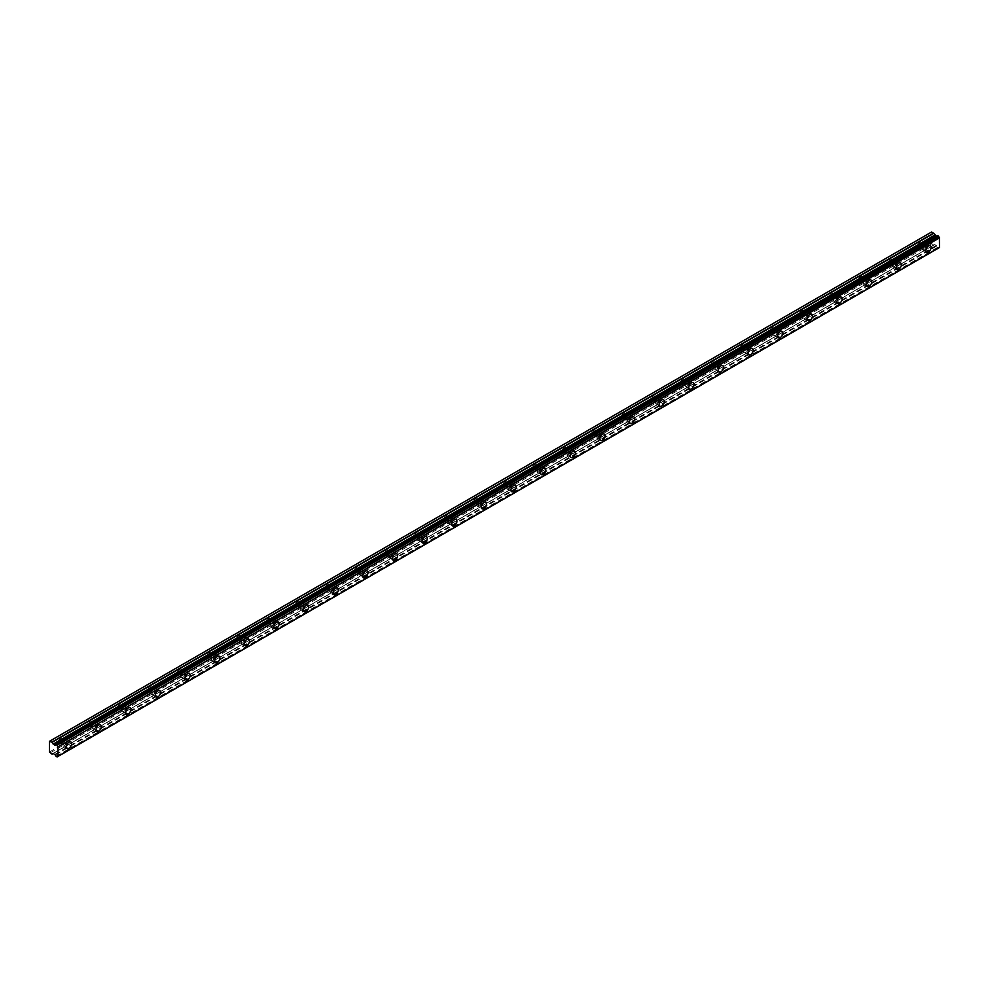 <?xml version="1.0" encoding="UTF-8"?>
<svg xmlns="http://www.w3.org/2000/svg" width="989" height="989" viewBox="0 0 989 989"><rect width="100%" height="100%" fill="white"/><g stroke="black" fill="none" stroke-linecap="round" stroke-linejoin="round"><path stroke-width="0.74" stroke-dasharray="4.95 3.71" d="M923.998 244.53A2.361 1.36 -60 0 1 925.172 244.419A2.361 1.36 -60 0 1 925.531 246.31A2.361 1.36 -60 0 1 923.998 248.387A2.361 1.36 -60 0 1 922.811 248.499A2.361 1.36 -60 0 1 922.453 246.607A2.361 1.36 -60 0 1 923.998 244.53M919.918 242.181A2.361 1.36 -60 0 1 921.093 242.07A2.361 1.36 -60 0 1 921.464 243.949A2.361 1.36 -60 0 1 919.918 246.026A2.361 1.36 -60 0 1 918.744 246.15A2.361 1.36 -60 0 1 918.373 244.258A2.361 1.36 -60 0 1 919.918 242.181M64.631 740.674A2.361 1.36 -60 0 1 65.818 740.563A2.361 1.36 -60 0 1 66.176 742.455A2.361 1.36 -60 0 1 64.631 744.532A2.361 1.36 -60 0 1 63.457 744.643A2.361 1.36 -60 0 1 63.098 742.751A2.361 1.36 -60 0 1 64.631 740.674M60.564 738.326A2.361 1.36 -60 0 1 61.738 738.214A2.361 1.36 -60 0 1 62.097 740.093A2.361 1.36 -60 0 1 60.564 742.17A2.361 1.36 -60 0 1 59.389 742.294A2.361 1.36 -60 0 1 59.019 740.402A2.361 1.36 -60 0 1 60.564 738.326M94.264 723.565A2.361 1.36 -60 0 1 95.451 723.454A2.361 1.36 -60 0 1 95.809 725.345A2.361 1.36 -60 0 1 94.264 727.422A2.361 1.36 -60 0 1 93.09 727.533A2.361 1.36 -60 0 1 92.731 725.642A2.361 1.36 -60 0 1 94.264 723.565M90.197 721.216A2.361 1.36 -60 0 1 91.371 721.105A2.361 1.36 -60 0 1 91.73 722.984A2.361 1.36 -60 0 1 90.197 725.061A2.361 1.36 -60 0 1 89.022 725.184A2.361 1.36 -60 0 1 88.651 723.293A2.361 1.36 -60 0 1 90.197 721.216M123.897 706.455A2.361 1.36 -60 0 1 125.084 706.344A2.361 1.36 -60 0 1 125.442 708.235A2.361 1.36 -60 0 1 123.897 710.312A2.361 1.36 -60 0 1 122.723 710.423A2.361 1.36 -60 0 1 122.364 708.544A2.361 1.36 -60 0 1 123.897 706.455M119.83 704.106A2.361 1.36 -60 0 1 121.004 703.995A2.361 1.36 -60 0 1 121.363 705.886A2.361 1.36 -60 0 1 119.83 707.963A2.361 1.36 -60 0 1 118.655 708.075A2.361 1.36 -60 0 1 118.284 706.183A2.361 1.36 -60 0 1 119.83 704.106M153.53 689.358A2.361 1.36 -60 0 1 154.717 689.234A2.361 1.36 -60 0 1 155.075 691.126A2.361 1.36 -60 0 1 153.53 693.202A2.361 1.36 -60 0 1 152.355 693.314A2.361 1.36 -60 0 1 151.997 691.435A2.361 1.36 -60 0 1 153.53 689.358M149.463 686.996A2.361 1.36 -60 0 1 150.637 686.885A2.361 1.36 -60 0 1 150.996 688.777A2.361 1.36 -60 0 1 149.463 690.854A2.361 1.36 -60 0 1 148.288 690.965A2.361 1.36 -60 0 1 147.917 689.073A2.361 1.36 -60 0 1 149.463 686.996M183.163 672.248A2.361 1.36 -60 0 1 184.35 672.124A2.361 1.36 -60 0 1 184.708 674.016A2.361 1.36 -60 0 1 183.163 676.093A2.361 1.36 -60 0 1 181.988 676.216A2.361 1.36 -60 0 1 181.63 674.325A2.361 1.36 -60 0 1 183.163 672.248M179.096 669.887A2.361 1.36 -60 0 1 180.27 669.776A2.361 1.36 -60 0 1 180.628 671.667A2.361 1.36 -60 0 1 179.096 673.744A2.361 1.36 -60 0 1 177.921 673.855A2.361 1.36 -60 0 1 177.55 671.964A2.361 1.36 -60 0 1 179.096 669.887M212.796 655.138A2.361 1.36 -60 0 1 213.983 655.015A2.361 1.36 -60 0 1 214.341 656.906A2.361 1.36 -60 0 1 212.796 658.983A2.361 1.36 -60 0 1 211.621 659.107A2.361 1.36 -60 0 1 211.263 657.215A2.361 1.36 -60 0 1 212.796 655.138M208.728 652.789A2.361 1.36 -60 0 1 209.903 652.666A2.361 1.36 -60 0 1 210.261 654.557A2.361 1.36 -60 0 1 208.728 656.634A2.361 1.36 -60 0 1 207.554 656.745A2.361 1.36 -60 0 1 207.183 654.866A2.361 1.36 -60 0 1 208.728 652.789M242.429 638.029A2.361 1.36 -60 0 1 243.615 637.905A2.361 1.36 -60 0 1 243.974 639.796A2.361 1.36 -60 0 1 242.429 641.873A2.361 1.36 -60 0 1 241.254 641.997A2.361 1.36 -60 0 1 240.896 640.106A2.361 1.36 -60 0 1 242.429 638.029M238.361 635.68A2.361 1.36 -60 0 1 239.536 635.556A2.361 1.36 -60 0 1 239.894 637.448A2.361 1.36 -60 0 1 238.361 639.524A2.361 1.36 -60 0 1 237.187 639.636A2.361 1.36 -60 0 1 236.816 637.757A2.361 1.36 -60 0 1 238.361 635.68M272.062 620.919A2.361 1.36 -60 0 1 273.248 620.808A2.361 1.36 -60 0 1 273.607 622.687A2.361 1.36 -60 0 1 272.062 624.764A2.361 1.36 -60 0 1 270.887 624.887A2.361 1.36 -60 0 1 270.529 622.996A2.361 1.36 -60 0 1 272.062 620.919M267.994 618.57A2.361 1.36 -60 0 1 269.169 618.446A2.361 1.36 -60 0 1 269.527 620.338A2.361 1.36 -60 0 1 267.994 622.415A2.361 1.36 -60 0 1 266.82 622.538A2.361 1.36 -60 0 1 266.449 620.647A2.361 1.36 -60 0 1 267.994 618.57M301.694 603.809A2.361 1.36 -60 0 1 302.881 603.698A2.361 1.36 -60 0 1 303.24 605.577A2.361 1.36 -60 0 1 301.694 607.654A2.361 1.36 -60 0 1 300.52 607.778A2.361 1.36 -60 0 1 300.162 605.886A2.361 1.36 -60 0 1 301.694 603.809M297.627 601.46A2.361 1.36 -60 0 1 298.802 601.337A2.361 1.36 -60 0 1 299.16 603.228A2.361 1.36 -60 0 1 297.627 605.305A2.361 1.36 -60 0 1 296.453 605.429A2.361 1.36 -60 0 1 296.082 603.537A2.361 1.36 -60 0 1 297.627 601.46M331.327 586.7A2.361 1.36 -60 0 1 332.514 586.588A2.361 1.36 -60 0 1 332.873 588.48A2.361 1.36 -60 0 1 331.327 590.557A2.361 1.36 -60 0 1 330.153 590.668A2.361 1.36 -60 0 1 329.794 588.776A2.361 1.36 -60 0 1 331.327 586.7M327.26 584.351A2.361 1.36 -60 0 1 328.435 584.227A2.361 1.36 -60 0 1 328.793 586.118A2.361 1.36 -60 0 1 327.26 588.195A2.361 1.36 -60 0 1 326.086 588.319A2.361 1.36 -60 0 1 325.715 586.428A2.361 1.36 -60 0 1 327.26 584.351M360.973 569.59A2.361 1.36 -60 0 1 362.147 569.479A2.361 1.36 -60 0 1 362.506 571.37A2.361 1.36 -60 0 1 360.973 573.447A2.361 1.36 -60 0 1 359.786 573.558A2.361 1.36 -60 0 1 359.427 571.667A2.361 1.36 -60 0 1 360.973 569.59M356.893 567.241A2.361 1.36 -60 0 1 358.067 567.13A2.361 1.36 -60 0 1 358.426 569.009A2.361 1.36 -60 0 1 356.893 571.086A2.361 1.36 -60 0 1 355.719 571.209A2.361 1.36 -60 0 1 355.348 569.318A2.361 1.36 -60 0 1 356.893 567.241M390.606 552.48A2.361 1.36 -60 0 1 391.78 552.369A2.361 1.36 -60 0 1 392.139 554.26A2.361 1.36 -60 0 1 390.606 556.337A2.361 1.36 -60 0 1 389.419 556.448A2.361 1.36 -60 0 1 389.06 554.557A2.361 1.36 -60 0 1 390.606 552.48M386.526 550.131A2.361 1.36 -60 0 1 387.7 550.02A2.361 1.36 -60 0 1 388.059 551.899A2.361 1.36 -60 0 1 386.526 553.988A2.361 1.36 -60 0 1 385.351 554.1A2.361 1.36 -60 0 1 384.981 552.208A2.361 1.36 -60 0 1 386.526 550.131M420.238 535.383A2.361 1.36 -60 0 1 421.413 535.259A2.361 1.36 -60 0 1 421.771 537.151A2.361 1.36 -60 0 1 420.238 539.228A2.361 1.36 -60 0 1 419.052 539.339A2.361 1.36 -60 0 1 418.693 537.46A2.361 1.36 -60 0 1 420.238 535.383M416.159 533.022A2.361 1.36 -60 0 1 417.333 532.91A2.361 1.36 -60 0 1 417.692 534.802A2.361 1.36 -60 0 1 416.159 536.879A2.361 1.36 -60 0 1 414.984 536.99A2.361 1.36 -60 0 1 414.614 535.098A2.361 1.36 -60 0 1 416.159 533.022M449.871 518.273A2.361 1.36 -60 0 1 451.046 518.149A2.361 1.36 -60 0 1 451.404 520.041A2.361 1.36 -60 0 1 449.871 522.118A2.361 1.36 -60 0 1 448.685 522.229A2.361 1.36 -60 0 1 448.326 520.35A2.361 1.36 -60 0 1 449.871 518.273M445.792 515.912A2.361 1.36 -60 0 1 446.966 515.801A2.361 1.36 -60 0 1 447.325 517.692A2.361 1.36 -60 0 1 445.792 519.769A2.361 1.36 -60 0 1 444.617 519.88A2.361 1.36 -60 0 1 444.246 517.989A2.361 1.36 -60 0 1 445.792 515.912M479.504 501.163A2.361 1.36 -60 0 1 480.679 501.04A2.361 1.36 -60 0 1 481.037 502.931A2.361 1.36 -60 0 1 479.504 505.008A2.361 1.36 -60 0 1 478.317 505.132A2.361 1.36 -60 0 1 477.959 503.24A2.361 1.36 -60 0 1 479.504 501.163M475.425 498.802A2.361 1.36 -60 0 1 476.599 498.691A2.361 1.36 -60 0 1 476.958 500.582A2.361 1.36 -60 0 1 475.425 502.659A2.361 1.36 -60 0 1 474.25 502.771A2.361 1.36 -60 0 1 473.879 500.879A2.361 1.36 -60 0 1 475.425 498.802M509.137 484.054A2.361 1.36 -60 0 1 510.312 483.93A2.361 1.36 -60 0 1 510.67 485.822A2.361 1.36 -60 0 1 509.137 487.898A2.361 1.36 -60 0 1 507.95 488.022A2.361 1.36 -60 0 1 507.592 486.131A2.361 1.36 -60 0 1 509.137 484.054M505.058 481.705A2.361 1.36 -60 0 1 506.232 481.581A2.361 1.36 -60 0 1 506.603 483.473A2.361 1.36 -60 0 1 505.058 485.55A2.361 1.36 -60 0 1 503.883 485.661A2.361 1.36 -60 0 1 503.512 483.782A2.361 1.36 -60 0 1 505.058 481.705M538.77 466.944A2.361 1.36 -60 0 1 539.945 466.82A2.361 1.36 -60 0 1 540.303 468.712A2.361 1.36 -60 0 1 538.77 470.789A2.361 1.36 -60 0 1 537.583 470.912A2.361 1.36 -60 0 1 537.225 469.021A2.361 1.36 -60 0 1 538.77 466.944M534.69 464.595A2.361 1.36 -60 0 1 535.865 464.471A2.361 1.36 -60 0 1 536.236 466.363A2.361 1.36 -60 0 1 534.69 468.44A2.361 1.36 -60 0 1 533.516 468.551A2.361 1.36 -60 0 1 533.145 466.672A2.361 1.36 -60 0 1 534.69 464.595M568.403 449.834A2.361 1.36 -60 0 1 569.577 449.723A2.361 1.36 -60 0 1 569.936 451.602A2.361 1.36 -60 0 1 568.403 453.679A2.361 1.36 -60 0 1 567.216 453.803A2.361 1.36 -60 0 1 566.858 451.911A2.361 1.36 -60 0 1 568.403 449.834M564.323 447.485A2.361 1.36 -60 0 1 565.498 447.362A2.361 1.36 -60 0 1 565.869 449.253A2.361 1.36 -60 0 1 564.323 451.33A2.361 1.36 -60 0 1 563.149 451.454A2.361 1.36 -60 0 1 562.778 449.562A2.361 1.36 -60 0 1 564.323 447.485M598.036 432.725A2.361 1.36 -60 0 1 599.21 432.613A2.361 1.36 -60 0 1 599.569 434.492A2.361 1.36 -60 0 1 598.036 436.582A2.361 1.36 -60 0 1 596.849 436.693A2.361 1.36 -60 0 1 596.491 434.801A2.361 1.36 -60 0 1 598.036 432.725M593.956 430.376A2.361 1.36 -60 0 1 595.131 430.252A2.361 1.36 -60 0 1 595.502 432.144A2.361 1.36 -60 0 1 593.956 434.22A2.361 1.36 -60 0 1 592.782 434.344A2.361 1.36 -60 0 1 592.411 432.453A2.361 1.36 -60 0 1 593.956 430.376M627.669 415.615A2.361 1.36 -60 0 1 628.843 415.504A2.361 1.36 -60 0 1 629.202 417.395A2.361 1.36 -60 0 1 627.669 419.472A2.361 1.36 -60 0 1 626.482 419.583A2.361 1.36 -60 0 1 626.124 417.692A2.361 1.36 -60 0 1 627.669 415.615M623.589 413.266A2.361 1.36 -60 0 1 624.764 413.155A2.361 1.36 -60 0 1 625.135 415.034A2.361 1.36 -60 0 1 623.589 417.111A2.361 1.36 -60 0 1 622.415 417.234A2.361 1.36 -60 0 1 622.044 415.343A2.361 1.36 -60 0 1 623.589 413.266M657.302 398.505A2.361 1.36 -60 0 1 658.476 398.394A2.361 1.36 -60 0 1 658.835 400.285A2.361 1.36 -60 0 1 657.302 402.362A2.361 1.36 -60 0 1 656.115 402.474A2.361 1.36 -60 0 1 655.756 400.582A2.361 1.36 -60 0 1 657.302 398.505M653.222 396.156A2.361 1.36 -60 0 1 654.397 396.045A2.361 1.36 -60 0 1 654.767 397.924A2.361 1.36 -60 0 1 653.222 400.001A2.361 1.36 -60 0 1 652.048 400.125A2.361 1.36 -60 0 1 651.677 398.233A2.361 1.36 -60 0 1 653.222 396.156M686.935 381.395A2.361 1.36 -60 0 1 688.109 381.284A2.361 1.36 -60 0 1 688.468 383.176A2.361 1.36 -60 0 1 686.935 385.253A2.361 1.36 -60 0 1 685.748 385.364A2.361 1.36 -60 0 1 685.389 383.472A2.361 1.36 -60 0 1 686.935 381.395M682.855 379.047A2.361 1.36 -60 0 1 684.029 378.935A2.361 1.36 -60 0 1 684.4 380.827A2.361 1.36 -60 0 1 682.855 382.904A2.361 1.36 -60 0 1 681.681 383.015A2.361 1.36 -60 0 1 681.31 381.124A2.361 1.36 -60 0 1 682.855 379.047M716.568 364.298A2.361 1.36 -60 0 1 717.742 364.175A2.361 1.36 -60 0 1 718.101 366.066A2.361 1.36 -60 0 1 716.568 368.143A2.361 1.36 -60 0 1 715.381 368.254A2.361 1.36 -60 0 1 715.022 366.375A2.361 1.36 -60 0 1 716.568 364.298M712.488 361.937A2.361 1.36 -60 0 1 713.662 361.826A2.361 1.36 -60 0 1 714.033 363.717A2.361 1.36 -60 0 1 712.488 365.794A2.361 1.36 -60 0 1 711.314 365.905A2.361 1.36 -60 0 1 710.943 364.014A2.361 1.36 -60 0 1 712.488 361.937M746.201 347.188A2.361 1.36 -60 0 1 747.375 347.065A2.361 1.36 -60 0 1 747.733 348.956A2.361 1.36 -60 0 1 746.201 351.033A2.361 1.36 -60 0 1 745.014 351.144A2.361 1.36 -60 0 1 744.655 349.265A2.361 1.36 -60 0 1 746.201 347.188M742.121 344.827A2.361 1.36 -60 0 1 743.295 344.716A2.361 1.36 -60 0 1 743.666 346.607A2.361 1.36 -60 0 1 742.121 348.684A2.361 1.36 -60 0 1 740.946 348.796A2.361 1.36 -60 0 1 740.576 346.904A2.361 1.36 -60 0 1 742.121 344.827M775.833 330.079A2.361 1.36 -60 0 1 777.008 329.955A2.361 1.36 -60 0 1 777.366 331.847A2.361 1.36 -60 0 1 775.833 333.923A2.361 1.36 -60 0 1 774.647 334.047A2.361 1.36 -60 0 1 774.288 332.156A2.361 1.36 -60 0 1 775.833 330.079M771.754 327.718A2.361 1.36 -60 0 1 772.928 327.606A2.361 1.36 -60 0 1 773.299 329.498A2.361 1.36 -60 0 1 771.754 331.575A2.361 1.36 -60 0 1 770.579 331.686A2.361 1.36 -60 0 1 770.208 329.794A2.361 1.36 -60 0 1 771.754 327.718M805.466 312.969A2.361 1.36 -60 0 1 806.641 312.845A2.361 1.36 -60 0 1 806.999 314.737A2.361 1.36 -60 0 1 805.466 316.814A2.361 1.36 -60 0 1 804.28 316.937A2.361 1.36 -60 0 1 803.921 315.046A2.361 1.36 -60 0 1 805.466 312.969M801.387 310.62A2.361 1.36 -60 0 1 802.561 310.497A2.361 1.36 -60 0 1 802.932 312.388A2.361 1.36 -60 0 1 801.387 314.465A2.361 1.36 -60 0 1 800.212 314.576A2.361 1.36 -60 0 1 799.841 312.697A2.361 1.36 -60 0 1 801.387 310.62M835.099 295.859A2.361 1.36 -60 0 1 836.274 295.748A2.361 1.36 -60 0 1 836.632 297.627A2.361 1.36 -60 0 1 835.099 299.704A2.361 1.36 -60 0 1 833.912 299.828A2.361 1.36 -60 0 1 833.554 297.936A2.361 1.36 -60 0 1 835.099 295.859M831.02 293.51A2.361 1.36 -60 0 1 832.194 293.387A2.361 1.36 -60 0 1 832.565 295.278A2.361 1.36 -60 0 1 831.02 297.355A2.361 1.36 -60 0 1 829.845 297.466A2.361 1.36 -60 0 1 829.474 295.587A2.361 1.36 -60 0 1 831.02 293.51M864.732 278.75A2.361 1.36 -60 0 1 865.907 278.638A2.361 1.36 -60 0 1 866.265 280.517A2.361 1.36 -60 0 1 864.732 282.594A2.361 1.36 -60 0 1 863.545 282.718A2.361 1.36 -60 0 1 863.187 280.827A2.361 1.36 -60 0 1 864.732 278.75M860.653 276.401A2.361 1.36 -60 0 1 861.827 276.277A2.361 1.36 -60 0 1 862.198 278.169A2.361 1.36 -60 0 1 860.653 280.246A2.361 1.36 -60 0 1 859.478 280.369A2.361 1.36 -60 0 1 859.107 278.478A2.361 1.36 -60 0 1 860.653 276.401M894.365 261.64A2.361 1.36 -60 0 1 895.539 261.529A2.361 1.36 -60 0 1 895.898 263.42A2.361 1.36 -60 0 1 894.365 265.497A2.361 1.36 -60 0 1 893.178 265.608A2.361 1.36 -60 0 1 892.82 263.717A2.361 1.36 -60 0 1 894.365 261.64M890.285 259.291A2.361 1.36 -60 0 1 891.46 259.167A2.361 1.36 -60 0 1 891.831 261.059A2.361 1.36 -60 0 1 890.285 263.136A2.361 1.36 -60 0 1 889.111 263.259A2.361 1.36 -60 0 1 888.74 261.368A2.361 1.36 -60 0 1 890.285 259.291M923.998 249.451A3.672 2.114 120 0 0 926.384 246.224A3.672 2.114 120 0 0 925.828 243.282A3.672 2.114 120 0 0 923.998 243.467A3.672 2.114 120 0 0 921.6 246.694A3.672 2.114 120 0 0 922.156 249.636A3.672 2.114 120 0 0 923.998 249.451M64.631 745.595A3.672 2.114 120 0 0 67.029 742.368A3.672 2.114 120 0 0 66.473 739.426A3.672 2.114 120 0 0 64.631 739.611A3.672 2.114 120 0 0 62.245 742.838A3.672 2.114 120 0 0 62.801 745.78A3.672 2.114 120 0 0 64.631 745.595M94.264 728.485A3.672 2.114 120 0 0 96.662 725.258A3.672 2.114 120 0 0 96.106 722.316A3.672 2.114 120 0 0 94.264 722.502A3.672 2.114 120 0 0 91.878 725.728A3.672 2.114 120 0 0 92.434 728.67A3.672 2.114 120 0 0 94.264 728.485M123.897 711.375A3.672 2.114 120 0 0 126.295 708.149A3.672 2.114 120 0 0 125.739 705.206A3.672 2.114 120 0 0 123.897 705.392A3.672 2.114 120 0 0 121.511 708.619A3.672 2.114 120 0 0 122.067 711.561A3.672 2.114 120 0 0 123.897 711.375M153.53 694.266A3.672 2.114 120 0 0 155.928 691.039A3.672 2.114 120 0 0 155.372 688.097A3.672 2.114 120 0 0 153.53 688.282A3.672 2.114 120 0 0 151.144 691.509A3.672 2.114 120 0 0 151.7 694.451A3.672 2.114 120 0 0 153.53 694.266M183.163 677.168A3.672 2.114 120 0 0 185.561 673.929A3.672 2.114 120 0 0 185.005 670.999A3.672 2.114 120 0 0 183.163 671.172A3.672 2.114 120 0 0 180.777 674.411A3.672 2.114 120 0 0 181.333 677.341A3.672 2.114 120 0 0 183.163 677.168M212.796 660.059A3.672 2.114 120 0 0 215.194 656.82A3.672 2.114 120 0 0 214.638 653.89A3.672 2.114 120 0 0 212.796 654.063A3.672 2.114 120 0 0 210.41 657.302A3.672 2.114 120 0 0 210.966 660.232A3.672 2.114 120 0 0 212.796 660.059M242.429 642.949A3.672 2.114 120 0 0 244.827 639.71A3.672 2.114 120 0 0 244.271 636.78A3.672 2.114 120 0 0 242.429 636.953A3.672 2.114 120 0 0 240.043 640.192A3.672 2.114 120 0 0 240.599 643.122A3.672 2.114 120 0 0 242.429 642.949M272.062 625.839A3.672 2.114 120 0 0 274.46 622.613A3.672 2.114 120 0 0 273.904 619.67A3.672 2.114 120 0 0 272.062 619.856A3.672 2.114 120 0 0 269.676 623.082A3.672 2.114 120 0 0 270.232 626.025A3.672 2.114 120 0 0 272.062 625.839M301.694 608.73A3.672 2.114 120 0 0 304.093 605.503A3.672 2.114 120 0 0 303.536 602.561A3.672 2.114 120 0 0 301.694 602.746A3.672 2.114 120 0 0 299.308 605.973A3.672 2.114 120 0 0 299.865 608.915A3.672 2.114 120 0 0 301.694 608.73M331.327 591.62A3.672 2.114 120 0 0 333.726 588.393A3.672 2.114 120 0 0 333.169 585.451A3.672 2.114 120 0 0 331.327 585.636A3.672 2.114 120 0 0 328.941 588.863A3.672 2.114 120 0 0 329.498 591.805A3.672 2.114 120 0 0 331.327 591.62M360.973 574.51A3.672 2.114 120 0 0 363.359 571.283A3.672 2.114 120 0 0 362.802 568.341A3.672 2.114 120 0 0 360.973 568.527A3.672 2.114 120 0 0 358.574 571.753A3.672 2.114 120 0 0 359.131 574.696A3.672 2.114 120 0 0 360.973 574.51M390.606 557.4A3.672 2.114 120 0 0 392.992 554.174A3.672 2.114 120 0 0 392.435 551.232A3.672 2.114 120 0 0 390.606 551.417A3.672 2.114 120 0 0 388.207 554.644A3.672 2.114 120 0 0 388.764 557.586A3.672 2.114 120 0 0 390.606 557.4M420.238 540.291A3.672 2.114 120 0 0 422.624 537.064A3.672 2.114 120 0 0 422.068 534.122A3.672 2.114 120 0 0 420.238 534.307A3.672 2.114 120 0 0 417.84 537.534A3.672 2.114 120 0 0 418.396 540.476A3.672 2.114 120 0 0 420.238 540.291M449.871 523.193A3.672 2.114 120 0 0 452.257 519.954A3.672 2.114 120 0 0 451.701 517.012A3.672 2.114 120 0 0 449.871 517.198A3.672 2.114 120 0 0 447.473 520.437A3.672 2.114 120 0 0 448.029 523.366A3.672 2.114 120 0 0 449.871 523.193M479.504 506.084A3.672 2.114 120 0 0 481.89 502.845A3.672 2.114 120 0 0 481.334 499.915A3.672 2.114 120 0 0 479.504 500.088A3.672 2.114 120 0 0 477.106 503.327A3.672 2.114 120 0 0 477.662 506.257A3.672 2.114 120 0 0 479.504 506.084M509.137 488.974A3.672 2.114 120 0 0 511.523 485.735A3.672 2.114 120 0 0 510.967 482.805A3.672 2.114 120 0 0 509.137 482.978A3.672 2.114 120 0 0 506.739 486.217A3.672 2.114 120 0 0 507.295 489.147A3.672 2.114 120 0 0 509.137 488.974M538.77 471.864A3.672 2.114 120 0 0 541.156 468.625A3.672 2.114 120 0 0 540.6 465.695A3.672 2.114 120 0 0 538.77 465.868A3.672 2.114 120 0 0 536.372 469.107A3.672 2.114 120 0 0 536.928 472.05A3.672 2.114 120 0 0 538.77 471.864M568.403 454.755A3.672 2.114 120 0 0 570.789 451.528A3.672 2.114 120 0 0 570.233 448.586A3.672 2.114 120 0 0 568.403 448.771A3.672 2.114 120 0 0 566.005 451.998A3.672 2.114 120 0 0 566.561 454.94A3.672 2.114 120 0 0 568.403 454.755M598.036 437.645A3.672 2.114 120 0 0 600.422 434.418A3.672 2.114 120 0 0 599.866 431.476A3.672 2.114 120 0 0 598.036 431.661A3.672 2.114 120 0 0 595.638 434.888A3.672 2.114 120 0 0 596.194 437.83A3.672 2.114 120 0 0 598.036 437.645M627.669 420.535A3.672 2.114 120 0 0 630.055 417.309A3.672 2.114 120 0 0 629.499 414.366A3.672 2.114 120 0 0 627.669 414.552A3.672 2.114 120 0 0 625.271 417.778A3.672 2.114 120 0 0 625.827 420.721A3.672 2.114 120 0 0 627.669 420.535M657.302 403.425A3.672 2.114 120 0 0 659.688 400.199A3.672 2.114 120 0 0 659.131 397.257A3.672 2.114 120 0 0 657.302 397.442A3.672 2.114 120 0 0 654.903 400.669A3.672 2.114 120 0 0 655.46 403.611A3.672 2.114 120 0 0 657.302 403.425M686.935 386.316A3.672 2.114 120 0 0 689.321 383.089A3.672 2.114 120 0 0 688.764 380.147A3.672 2.114 120 0 0 686.935 380.332A3.672 2.114 120 0 0 684.536 383.559A3.672 2.114 120 0 0 685.093 386.501A3.672 2.114 120 0 0 686.935 386.316M716.568 369.206A3.672 2.114 120 0 0 718.954 365.979A3.672 2.114 120 0 0 718.397 363.037A3.672 2.114 120 0 0 716.568 363.223A3.672 2.114 120 0 0 714.169 366.449A3.672 2.114 120 0 0 714.726 369.392A3.672 2.114 120 0 0 716.568 369.206M746.201 352.109A3.672 2.114 120 0 0 748.586 348.87A3.672 2.114 120 0 0 748.03 345.927A3.672 2.114 120 0 0 746.201 346.113A3.672 2.114 120 0 0 743.802 349.352A3.672 2.114 120 0 0 744.358 352.282A3.672 2.114 120 0 0 746.201 352.109M775.833 334.999A3.672 2.114 120 0 0 778.219 331.76A3.672 2.114 120 0 0 777.663 328.83A3.672 2.114 120 0 0 775.833 329.003A3.672 2.114 120 0 0 773.435 332.242A3.672 2.114 120 0 0 773.991 335.172A3.672 2.114 120 0 0 775.833 334.999M805.466 317.889A3.672 2.114 120 0 0 807.852 314.65A3.672 2.114 120 0 0 807.296 311.72A3.672 2.114 120 0 0 805.466 311.894A3.672 2.114 120 0 0 803.068 315.132A3.672 2.114 120 0 0 803.624 318.062A3.672 2.114 120 0 0 805.466 317.889M835.099 300.78A3.672 2.114 120 0 0 837.485 297.541A3.672 2.114 120 0 0 836.929 294.611A3.672 2.114 120 0 0 835.099 294.784A3.672 2.114 120 0 0 832.701 298.023A3.672 2.114 120 0 0 833.257 300.965A3.672 2.114 120 0 0 835.099 300.78M864.732 283.67A3.672 2.114 120 0 0 867.118 280.443A3.672 2.114 120 0 0 866.562 277.501A3.672 2.114 120 0 0 864.732 277.686A3.672 2.114 120 0 0 862.334 280.913A3.672 2.114 120 0 0 862.89 283.855A3.672 2.114 120 0 0 864.732 283.67M894.365 266.56A3.672 2.114 120 0 0 896.751 263.334A3.672 2.114 120 0 0 896.195 260.391A3.672 2.114 120 0 0 894.365 260.577A3.672 2.114 120 0 0 891.967 263.803A3.672 2.114 120 0 0 892.523 266.746A3.672 2.114 120 0 0 894.365 266.56M56.917 756.968L938.672 247.918A1.286 0.742 60 0 1 939.402 247.497M55.137 754.854L936.83 246.001A1.286 0.742 60 0 1 937.646 247.324L938.499 247.992M54.976 745.15L936.719 236.074M49.45 752.011L931.032 243.034L931.032 232.341L49.45 741.317M937.832 247.609L56.249 756.573M936.719 245.878L934.729 244.53L53.146 753.507L934.729 244.53M931.032 243.034L933.703 245.136L53.159 753.507M937.646 235.691A1.286 0.742 60 0 1 936.867 236.099M50.006 752.975L931.589 243.999M938.672 247.918L57.968 756.387M936.83 246.001L55.248 754.978M55.149 745.051L936.558 236.173M56.064 756.301L937.646 247.324M54.791 754.372L936.373 245.396M934.914 244.555L53.332 753.531M51.935 754.088L933.517 245.111M54.976 754.558L936.558 245.581M921.093 242.07L925.172 244.419M61.738 738.214L65.818 740.563M91.371 721.105L95.451 723.454M121.004 703.995L125.084 706.344M150.637 686.885L154.717 689.234M180.27 669.776L184.35 672.124M209.903 652.666L213.983 655.015M239.536 635.556L243.615 637.905M269.169 618.446L273.248 620.808M298.802 601.337L302.881 603.698M328.435 584.227L332.514 586.588M358.067 567.13L362.147 569.479M387.7 550.02L391.78 552.369M417.333 532.91L421.413 535.259M446.966 515.801L451.046 518.149M476.599 498.691L480.679 501.04M506.232 481.581L510.312 483.93M535.865 464.471L539.945 466.82M565.498 447.362L569.577 449.723M595.131 430.252L599.21 432.613M624.764 413.155L628.843 415.504M654.397 396.045L658.476 398.394M684.029 378.935L688.109 381.284M713.662 361.826L717.742 364.175M743.295 344.716L747.375 347.065M772.928 327.606L777.008 329.955M802.561 310.497L806.641 312.845M832.194 293.387L836.274 295.748M861.827 276.277L865.907 278.638M891.46 259.167L895.539 261.529M925.828 243.282L930.266 245.853M66.473 739.426L70.911 741.997M96.106 722.316L100.544 724.888M125.739 705.206L130.177 707.778M155.372 688.097L159.81 690.668M185.005 670.999L189.443 673.558M214.638 653.89L219.076 656.449M244.271 636.78L248.709 639.339M273.904 619.67L278.342 622.229M303.536 602.561L307.975 605.132M333.169 585.451L337.608 588.022M362.802 568.341L367.24 570.913M392.435 551.232L396.873 553.803M422.068 534.122L426.506 536.693M451.701 517.012L456.139 519.584M481.334 499.915L485.772 502.474M510.967 482.805L515.405 485.364M540.6 465.695L545.038 468.254M570.233 448.586L574.671 451.145M599.866 431.476L604.304 434.047M629.499 414.366L633.937 416.938M659.131 397.257L663.57 399.828M688.764 380.147L693.202 382.718M718.397 363.037L722.835 365.609M748.03 345.927L752.468 348.499M777.663 328.83L782.101 331.389M807.296 311.72L811.734 314.279M836.929 294.611L841.367 297.17M866.562 277.501L871 280.06M896.195 260.391L900.633 262.963M918.744 246.15L922.811 248.499M59.389 742.294L63.457 744.643M89.022 725.184L93.09 727.533M118.655 708.075L122.723 710.423M148.288 690.965L152.355 693.314M177.921 673.855L181.988 676.216M207.554 656.745L211.621 659.107M237.187 639.636L241.254 641.997M266.82 622.538L270.887 624.887M296.453 605.429L300.52 607.778M326.086 588.319L330.153 590.668M355.719 571.209L359.786 573.558M385.351 554.1L389.419 556.448M414.984 536.99L419.052 539.339M444.617 519.88L448.685 522.229M474.25 502.771L478.317 505.132M503.883 485.661L507.95 488.022M533.516 468.551L537.583 470.912M563.149 451.454L567.216 453.803M592.782 434.344L596.849 436.693M622.415 417.234L626.482 419.583M652.048 400.125L656.115 402.474M681.681 383.015L685.748 385.364M711.314 365.905L715.381 368.254M740.946 348.796L745.014 351.144M770.579 331.686L774.647 334.047M800.212 314.576L804.28 316.937M829.845 297.466L833.912 299.828M859.478 280.369L863.545 282.718M889.111 263.259L893.178 265.608M938.932 247.51L57.35 756.486M937.399 236.099L55.817 745.076M922.156 249.636L926.606 252.195M62.801 745.78L67.252 748.339M92.434 728.67L96.885 731.242M122.067 711.561L126.518 714.132M151.7 694.451L156.151 697.022M181.333 677.341L185.784 679.913M210.966 660.232L215.417 662.803M240.599 643.122L245.049 645.693M270.232 626.025L274.682 628.584M299.865 608.915L304.315 611.474M329.498 591.805L333.948 594.364M359.131 574.696L363.581 577.255M388.764 557.586L393.214 560.157M418.396 540.476L422.847 543.048M448.029 523.366L452.48 525.938M477.662 506.257L482.113 508.828M507.295 489.147L511.746 491.718M536.928 472.05L541.379 474.609M566.561 454.94L571.012 457.499M596.194 437.83L600.644 440.389M625.827 420.721L630.277 423.28M655.46 403.611L659.91 406.17M685.093 386.501L689.543 389.073M714.726 369.392L719.176 371.963M744.358 352.282L748.809 354.853M773.991 335.172L778.442 337.743M803.624 318.062L808.075 320.634M833.257 300.965L837.708 303.524M862.89 283.855L867.341 286.414M892.523 266.746L896.974 269.305"/><path stroke-width="1.48" d="M928.436 252.022A3.672 2.114 120 0 0 930.834 248.783A3.672 2.114 120 0 0 930.266 245.853A3.672 2.114 120 0 0 928.436 246.026A3.672 2.114 120 0 0 926.038 249.265A3.672 2.114 120 0 0 926.606 252.195A3.672 2.114 120 0 0 928.436 252.022M69.082 748.166A3.672 2.114 120 0 0 71.48 744.927A3.672 2.114 120 0 0 70.911 741.997A3.672 2.114 120 0 0 69.082 742.17A3.672 2.114 120 0 0 66.683 745.409A3.672 2.114 120 0 0 67.252 748.339A3.672 2.114 120 0 0 69.082 748.166M98.715 731.056A3.672 2.114 120 0 0 101.113 727.817A3.672 2.114 120 0 0 100.544 724.888A3.672 2.114 120 0 0 98.715 725.061A3.672 2.114 120 0 0 96.316 728.3A3.672 2.114 120 0 0 96.885 731.242A3.672 2.114 120 0 0 98.715 731.056M128.347 713.947A3.672 2.114 120 0 0 130.746 710.72A3.672 2.114 120 0 0 130.177 707.778A3.672 2.114 120 0 0 128.347 707.963A3.672 2.114 120 0 0 125.949 711.19A3.672 2.114 120 0 0 126.518 714.132A3.672 2.114 120 0 0 128.347 713.947M157.98 696.837A3.672 2.114 120 0 0 160.379 693.61A3.672 2.114 120 0 0 159.81 690.668A3.672 2.114 120 0 0 157.98 690.854A3.672 2.114 120 0 0 155.582 694.08A3.672 2.114 120 0 0 156.151 697.022A3.672 2.114 120 0 0 157.98 696.837M187.613 679.727A3.672 2.114 120 0 0 190.012 676.501A3.672 2.114 120 0 0 189.443 673.558A3.672 2.114 120 0 0 187.613 673.744A3.672 2.114 120 0 0 185.215 676.971A3.672 2.114 120 0 0 185.784 679.913A3.672 2.114 120 0 0 187.613 679.727M217.246 662.618A3.672 2.114 120 0 0 219.645 659.391A3.672 2.114 120 0 0 219.076 656.449A3.672 2.114 120 0 0 217.246 656.634A3.672 2.114 120 0 0 214.848 659.861A3.672 2.114 120 0 0 215.417 662.803A3.672 2.114 120 0 0 217.246 662.618M246.879 645.508A3.672 2.114 120 0 0 249.277 642.281A3.672 2.114 120 0 0 248.709 639.339A3.672 2.114 120 0 0 246.879 639.524A3.672 2.114 120 0 0 244.481 642.751A3.672 2.114 120 0 0 245.049 645.693A3.672 2.114 120 0 0 246.879 645.508M276.512 628.398A3.672 2.114 120 0 0 278.91 625.172A3.672 2.114 120 0 0 278.342 622.229A3.672 2.114 120 0 0 276.512 622.415A3.672 2.114 120 0 0 274.114 625.641A3.672 2.114 120 0 0 274.682 628.584A3.672 2.114 120 0 0 276.512 628.398M306.145 611.301A3.672 2.114 120 0 0 308.543 608.062A3.672 2.114 120 0 0 307.975 605.132A3.672 2.114 120 0 0 306.145 605.305A3.672 2.114 120 0 0 303.747 608.544A3.672 2.114 120 0 0 304.315 611.474A3.672 2.114 120 0 0 306.145 611.301M335.778 594.191A3.672 2.114 120 0 0 338.176 590.952A3.672 2.114 120 0 0 337.608 588.022A3.672 2.114 120 0 0 335.778 588.195A3.672 2.114 120 0 0 333.38 591.434A3.672 2.114 120 0 0 333.948 594.364A3.672 2.114 120 0 0 335.778 594.191M365.411 577.082A3.672 2.114 120 0 0 367.809 573.843A3.672 2.114 120 0 0 367.24 570.913A3.672 2.114 120 0 0 365.411 571.086A3.672 2.114 120 0 0 363.012 574.325A3.672 2.114 120 0 0 363.581 577.255A3.672 2.114 120 0 0 365.411 577.082M395.044 559.972A3.672 2.114 120 0 0 397.442 556.745A3.672 2.114 120 0 0 396.873 553.803A3.672 2.114 120 0 0 395.044 553.988A3.672 2.114 120 0 0 392.645 557.215A3.672 2.114 120 0 0 393.214 560.157A3.672 2.114 120 0 0 395.044 559.972M424.677 542.862A3.672 2.114 120 0 0 427.075 539.635A3.672 2.114 120 0 0 426.506 536.693A3.672 2.114 120 0 0 424.677 536.879A3.672 2.114 120 0 0 422.278 540.105A3.672 2.114 120 0 0 422.847 543.048A3.672 2.114 120 0 0 424.677 542.862M454.31 525.752A3.672 2.114 120 0 0 456.708 522.526A3.672 2.114 120 0 0 456.139 519.584A3.672 2.114 120 0 0 454.31 519.769A3.672 2.114 120 0 0 451.911 522.996A3.672 2.114 120 0 0 452.48 525.938A3.672 2.114 120 0 0 454.31 525.752M483.942 508.643A3.672 2.114 120 0 0 486.341 505.416A3.672 2.114 120 0 0 485.772 502.474A3.672 2.114 120 0 0 483.942 502.659A3.672 2.114 120 0 0 481.544 505.886A3.672 2.114 120 0 0 482.113 508.828A3.672 2.114 120 0 0 483.942 508.643M513.575 491.533A3.672 2.114 120 0 0 515.974 488.306A3.672 2.114 120 0 0 515.405 485.364A3.672 2.114 120 0 0 513.575 485.55A3.672 2.114 120 0 0 511.177 488.776A3.672 2.114 120 0 0 511.746 491.718A3.672 2.114 120 0 0 513.575 491.533M543.208 474.423A3.672 2.114 120 0 0 545.607 471.197A3.672 2.114 120 0 0 545.038 468.254A3.672 2.114 120 0 0 543.208 468.44A3.672 2.114 120 0 0 540.81 471.666A3.672 2.114 120 0 0 541.379 474.609A3.672 2.114 120 0 0 543.208 474.423M572.841 457.314A3.672 2.114 120 0 0 575.239 454.087A3.672 2.114 120 0 0 574.671 451.145A3.672 2.114 120 0 0 572.841 451.33A3.672 2.114 120 0 0 570.443 454.569A3.672 2.114 120 0 0 571.012 457.499A3.672 2.114 120 0 0 572.841 457.314M602.474 440.216A3.672 2.114 120 0 0 604.872 436.977A3.672 2.114 120 0 0 604.304 434.047A3.672 2.114 120 0 0 602.474 434.22A3.672 2.114 120 0 0 600.076 437.459A3.672 2.114 120 0 0 600.644 440.389A3.672 2.114 120 0 0 602.474 440.216M632.107 423.107A3.672 2.114 120 0 0 634.505 419.868A3.672 2.114 120 0 0 633.937 416.938A3.672 2.114 120 0 0 632.107 417.111A3.672 2.114 120 0 0 629.709 420.35A3.672 2.114 120 0 0 630.277 423.28A3.672 2.114 120 0 0 632.107 423.107M661.74 405.997A3.672 2.114 120 0 0 664.138 402.758A3.672 2.114 120 0 0 663.57 399.828A3.672 2.114 120 0 0 661.74 400.001A3.672 2.114 120 0 0 659.342 403.24A3.672 2.114 120 0 0 659.91 406.17A3.672 2.114 120 0 0 661.74 405.997M691.373 388.887A3.672 2.114 120 0 0 693.771 385.661A3.672 2.114 120 0 0 693.202 382.718A3.672 2.114 120 0 0 691.373 382.904A3.672 2.114 120 0 0 688.974 386.13A3.672 2.114 120 0 0 689.543 389.073A3.672 2.114 120 0 0 691.373 388.887M721.006 371.777A3.672 2.114 120 0 0 723.404 368.551A3.672 2.114 120 0 0 722.835 365.609A3.672 2.114 120 0 0 721.006 365.794A3.672 2.114 120 0 0 718.607 369.021A3.672 2.114 120 0 0 719.176 371.963A3.672 2.114 120 0 0 721.006 371.777M750.639 354.668A3.672 2.114 120 0 0 753.037 351.441A3.672 2.114 120 0 0 752.468 348.499A3.672 2.114 120 0 0 750.639 348.684A3.672 2.114 120 0 0 748.24 351.911A3.672 2.114 120 0 0 748.809 354.853A3.672 2.114 120 0 0 750.639 354.668M780.272 337.558A3.672 2.114 120 0 0 782.67 334.331A3.672 2.114 120 0 0 782.101 331.389A3.672 2.114 120 0 0 780.272 331.575A3.672 2.114 120 0 0 777.873 334.801A3.672 2.114 120 0 0 778.442 337.743A3.672 2.114 120 0 0 780.272 337.558M809.904 320.448A3.672 2.114 120 0 0 812.303 317.222A3.672 2.114 120 0 0 811.734 314.279A3.672 2.114 120 0 0 809.904 314.465A3.672 2.114 120 0 0 807.506 317.692A3.672 2.114 120 0 0 808.075 320.634A3.672 2.114 120 0 0 809.904 320.448M839.537 303.339A3.672 2.114 120 0 0 841.936 300.112A3.672 2.114 120 0 0 841.367 297.17A3.672 2.114 120 0 0 839.537 297.355A3.672 2.114 120 0 0 837.139 300.582A3.672 2.114 120 0 0 837.708 303.524A3.672 2.114 120 0 0 839.537 303.339M869.17 286.241A3.672 2.114 120 0 0 871.569 283.002A3.672 2.114 120 0 0 871 280.06A3.672 2.114 120 0 0 869.17 280.246A3.672 2.114 120 0 0 866.772 283.484A3.672 2.114 120 0 0 867.341 286.414A3.672 2.114 120 0 0 869.17 286.241M898.803 269.132A3.672 2.114 120 0 0 901.202 265.893A3.672 2.114 120 0 0 900.633 262.963A3.672 2.114 120 0 0 898.803 263.136A3.672 2.114 120 0 0 896.405 266.375A3.672 2.114 120 0 0 896.974 269.305A3.672 2.114 120 0 0 898.803 269.132M57.09 756.894A1.286 0.742 60 0 1 57.819 756.474L56.064 756.301A1.286 0.742 60 0 0 55.248 754.978L53.332 753.531L51.935 754.088L49.45 752.011L49.45 741.317L52.12 742.306L933.703 233.33L931.589 232.019L50.006 740.996M936.867 236.099A1.286 0.742 60 0 1 936.83 236.074L55.149 745.051L53.332 744.284L52.12 742.306M933.703 233.33L936.546 236.173M57.968 756.387L939.501 247.497L939.402 237.545A1.286 0.742 60 0 1 938.672 236.284L937.696 235.617L56.212 744.581M938.61 248.004L57.041 756.981M936.719 236.074L55.137 745.051L936.83 236.074M939.55 247.374L57.968 756.35L57.968 746.819L939.55 237.842M939.402 237.545L57.968 746.819M57.819 746.522A1.286 0.742 60 0 1 57.09 745.261L938.672 236.284M938.499 236.012L57.09 745.261M56.917 744.989L56.249 744.606L937.832 235.629M55.248 745.051A1.286 0.742 60 0 0 56.064 744.668L56.249 744.606M52.12 754.113L53.146 753.507L52.12 754.113M933.517 233.132L51.935 742.109M934.729 235.122L53.146 744.099M53.332 744.284L934.914 235.32M936.373 236.148L54.791 745.125M939.501 247.497L57.918 756.474M937.696 235.617L56.113 744.593"/></g></svg>
